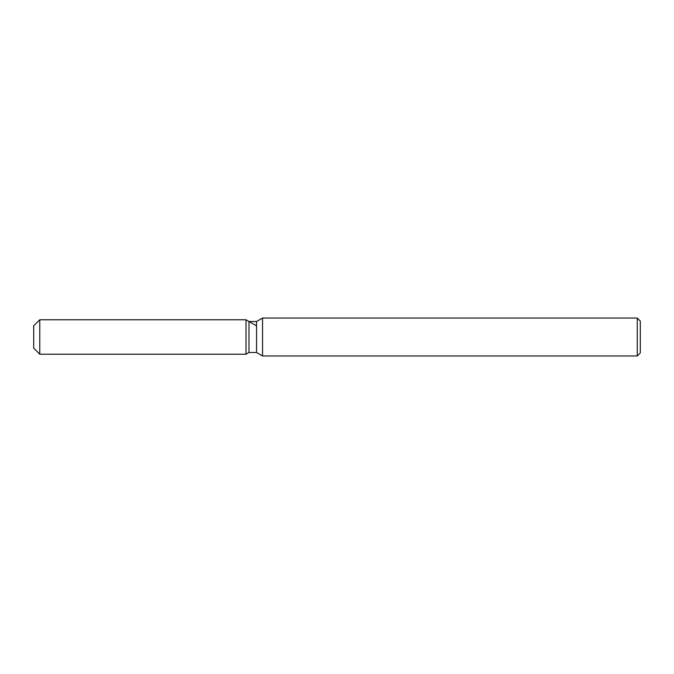 <?xml version="1.0" encoding="UTF-8"?>
<svg xmlns="http://www.w3.org/2000/svg" width="674" height="674" viewBox="0 0 674 674"><rect width="100%" height="100%" fill="white"/><g stroke="black" fill="none" stroke-linecap="round" stroke-linejoin="round"><path stroke-width="1.01" d="M248.992 321.506L248.992 352.494L246.01 354.212L39.766 354.212L33.7 348.146L33.7 325.854L39.766 319.788L246.01 319.788L248.992 321.506L256.541 321.506L262.54 318.044L637.267 318.044L640.3 321.077L640.3 352.923L637.267 355.956L262.54 355.956L256.541 352.494L248.992 352.494L246.01 354.212L246.01 319.788L256.516 325.854M256.541 352.494L256.541 321.506M262.54 355.956L262.54 318.044M637.267 355.956L637.267 318.044M246.01 354.212L246.01 319.788M39.766 354.212L39.766 319.788M33.7 348.146L33.7 325.854"/></g></svg>
